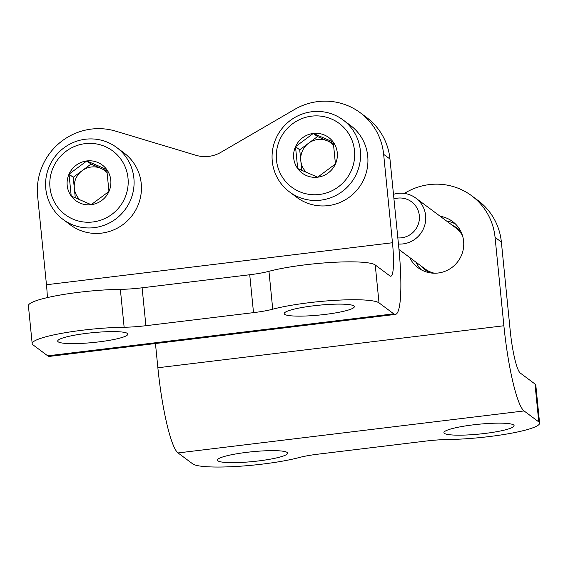 <?xml version="1.0" encoding="UTF-8"?>
<svg xmlns="http://www.w3.org/2000/svg" width="568" height="568" viewBox="0 0 568 568"><rect width="100%" height="100%" fill="white"/><g stroke="black" fill="none" stroke-linecap="round" stroke-linejoin="round"><path stroke-width="0.85" d="M395.442 314.402L49.423 356.399A76.914 11.502 -96.9 0 1 47.719 355.831L33.008 344.868A60.89 8.492 -5.7 0 1 32.184 343.661A60.89 8.492 -5.7 0 1 62.643 333.16A60.89 8.492 -5.7 0 1 124.136 327.246A32.049 4.473 -5.7 0 0 145.898 325.698L253.513 312.641A32.049 4.473 -5.7 0 0 272.739 309.205A60.89 8.492 -5.7 0 1 335.127 300.337A60.89 8.492 -5.7 0 1 379.019 302.872L393.738 313.834A76.914 11.502 -96.9 0 0 395.442 314.402A76.914 11.502 -96.9 0 0 398.786 247.442L389.96 159.026A60.89 59.605 126.7 0 0 366.573 117.455L360.268 112.755A60.89 59.605 126.7 0 1 383.649 154.333L389.96 159.026M360.268 112.755A60.89 59.605 126.7 0 0 294.614 109.425L221.009 152.259A32.049 31.368 126.7 0 1 195.981 155.298L115.68 131.144A60.89 59.605 126.7 0 0 37.637 196.329L46.462 284.745A38.454 5.751 -96.9 0 1 47.378 297.589M46.462 284.745L392.474 242.749L383.649 154.333M392.474 242.749A38.454 5.751 -96.9 0 1 390.805 276.226A38.454 5.751 -96.9 0 1 389.953 275.941L375.242 264.979A60.89 8.492 174.3 0 0 331.343 262.444A60.89 8.492 174.3 0 0 268.955 271.312L272.739 309.205M284.653 314.324A35.252 4.913 -5.7 0 1 284.178 313.621A35.252 4.913 -5.7 0 1 313.472 305.818A35.252 4.913 -5.7 0 1 354.333 306.621A35.252 4.913 -5.7 0 1 322.397 314.736A35.252 4.913 -5.7 0 1 284.653 314.324M58.17 341.815A35.252 4.913 -5.7 0 1 57.695 341.112A35.252 4.913 -5.7 0 1 86.989 333.309A35.252 4.913 -5.7 0 1 127.85 334.112A35.252 4.913 -5.7 0 1 95.914 342.227A35.252 4.913 -5.7 0 1 58.17 341.815M32.184 343.661L28.4 305.769A60.89 8.492 174.3 0 1 58.866 295.268A60.89 8.492 174.3 0 1 120.352 289.353A32.049 4.473 174.3 0 0 142.114 287.806L249.728 274.749A32.049 4.473 174.3 0 0 268.955 271.312M539.6 423.11L535.816 385.218A60.89 8.492 174.3 0 0 534.992 384.011L520.281 373.048A38.454 5.751 83.1 0 1 510.192 330.455L501.366 242.039L495.062 237.339L503.887 325.755A76.914 11.502 83.1 0 0 524.065 410.941L538.776 421.903A60.89 8.492 -5.7 0 1 539.6 423.11A60.89 8.492 -5.7 0 1 509.134 433.618A60.89 8.492 -5.7 0 1 447.648 439.533A32.049 4.473 -5.7 0 0 425.886 441.073L318.272 454.137A32.049 4.473 -5.7 0 0 299.045 457.567A60.89 8.492 -5.7 0 1 236.657 466.442A60.89 8.492 -5.7 0 1 192.758 463.907L178.047 452.937A76.914 11.502 83.1 0 1 157.868 367.759L155.454 343.534M409.606 257.425A28.84 28.23 -53.3 0 0 418.062 267.727A28.84 28.23 -53.3 0 0 449.181 269.289A28.84 28.23 -53.3 0 0 463.609 241.159A28.84 28.23 -53.3 0 0 452.526 221.47A28.84 28.23 -53.3 0 0 440.243 216.309M495.062 237.339A60.89 59.605 -53.3 0 0 471.674 195.768A60.89 59.605 -53.3 0 0 406.028 192.438L404.331 193.425M455.515 224.041A28.84 28.23 -53.3 0 0 446.547 221.009M415.911 262.125A28.84 28.23 -53.3 0 0 421.385 269.85M501.366 242.039A60.89 59.605 -53.3 0 0 477.979 200.469L471.674 195.768M287.131 452.447A35.252 4.913 -5.7 0 1 287.607 453.15A35.252 4.913 -5.7 0 1 258.305 460.96A35.252 4.913 -5.7 0 1 217.452 460.151A35.252 4.913 -5.7 0 1 249.387 452.036A35.252 4.913 -5.7 0 1 287.131 452.447M513.614 424.956A35.252 4.913 -5.7 0 1 514.09 425.659A35.252 4.913 -5.7 0 1 484.795 433.469A35.252 4.913 -5.7 0 1 443.935 432.66A35.252 4.913 -5.7 0 1 475.87 424.545A35.252 4.913 -5.7 0 1 513.614 424.956M460.79 231.368A26.277 25.723 -53.3 0 0 452.391 225.361M421.754 266.477A26.277 25.723 -53.3 0 0 429.912 272.81M462.487 235.621A25.638 25.099 -53.3 0 0 455.657 227.796L415.783 198.083A25.638 25.099 -53.3 0 0 393.482 194.334M398.985 249.515L425.02 268.912A25.638 25.099 -53.3 0 0 434.47 273.222M398.445 244.041A25.638 25.099 -53.3 0 0 402.982 243.906A25.638 25.099 -53.3 0 0 424.8 225.056A25.638 25.099 -53.3 0 0 415.783 198.083M397.834 237.907A20.136 19.71 -53.3 0 0 401.54 237.807A20.136 19.71 -53.3 0 0 419.049 213.731A20.136 19.71 -53.3 0 0 393.943 198.928M69.026 174.163L86.812 160.936L106.777 169.583L108.957 191.459L91.178 204.686L71.213 196.038L69.026 174.163A22.202 21.733 126.7 0 1 86.812 160.936A22.202 21.733 126.7 0 1 106.777 169.583A22.202 21.733 126.7 0 1 108.957 191.459A22.202 21.733 126.7 0 1 91.178 204.686A22.202 21.733 126.7 0 1 71.213 196.038A22.202 21.733 126.7 0 1 69.026 174.163L73.229 177.294L75.288 197.898M92.903 221.967A39.739 38.901 126.7 0 1 53.257 167.333A39.739 38.901 126.7 0 1 120.821 159.132A39.739 38.901 126.7 0 1 92.903 221.967M94.245 227.647A44.865 43.921 126.7 0 1 63.027 219.411A44.865 43.921 126.7 0 1 54.62 157.194A44.865 43.921 126.7 0 1 116.639 147.46A44.865 43.921 126.7 0 1 132.429 194.668A44.865 43.921 126.7 0 1 94.245 227.647M116.639 147.46L124.001 152.941A44.865 43.921 126.7 0 1 139.785 200.149A44.865 43.921 126.7 0 1 101.601 233.129A44.865 43.921 126.7 0 1 70.382 224.892L63.027 219.411M107.011 170.996L100.997 168.391A19.227 18.822 126.7 0 1 107.324 172.913M80.145 200.057A19.227 18.822 126.7 0 1 74.323 188.235A19.227 18.822 126.7 0 1 82.126 170.677L73.229 177.294M82.126 170.677A19.227 18.822 126.7 0 1 91.306 166.999A19.227 18.822 126.7 0 1 100.997 168.391L91.015 164.067L82.126 170.677M91.015 164.067L86.812 160.936M295.509 146.672L313.295 133.444L333.26 142.092L335.439 163.967L317.661 177.195L297.696 168.547L295.509 146.672A22.202 21.733 126.7 0 1 313.295 133.444A22.202 21.733 126.7 0 1 333.26 142.092A22.202 21.733 126.7 0 1 335.439 163.967A22.202 21.733 126.7 0 1 317.661 177.195A22.202 21.733 126.7 0 1 297.696 168.547A22.202 21.733 126.7 0 1 295.509 146.672L299.719 149.803L301.771 170.407M319.386 194.476A39.739 38.901 126.7 0 1 279.74 139.842A39.739 38.901 126.7 0 1 347.304 131.641A39.739 38.901 126.7 0 1 319.386 194.476M320.728 200.156A44.865 43.921 126.7 0 1 289.51 191.92A44.865 43.921 126.7 0 1 281.103 129.703A44.865 43.921 126.7 0 1 343.122 119.969A44.865 43.921 126.7 0 1 358.912 167.177A44.865 43.921 126.7 0 1 320.728 200.156M343.122 119.969L350.484 125.45A44.865 43.921 126.7 0 1 366.268 172.658A44.865 43.921 126.7 0 1 328.091 205.637A44.865 43.921 126.7 0 1 296.865 197.408L289.51 191.92M333.501 143.505L327.48 140.899A19.227 18.822 126.7 0 1 333.806 145.429M306.635 172.565A19.227 18.822 126.7 0 1 300.806 160.744A19.227 18.822 126.7 0 1 308.609 143.193L299.719 149.803M308.609 143.193A19.227 18.822 126.7 0 1 317.789 139.508A19.227 18.822 126.7 0 1 327.48 140.899L317.498 136.576L308.609 143.193M317.498 136.576L313.295 133.444M375.242 264.979L379.019 302.872M47.719 355.831L393.738 313.834M249.728 274.749L253.513 312.641M142.114 287.806L145.898 325.698M120.352 289.353L124.136 327.246M534.992 384.011L538.776 421.903M503.887 325.755L157.868 367.759M524.065 410.941L178.047 452.937"/></g></svg>

